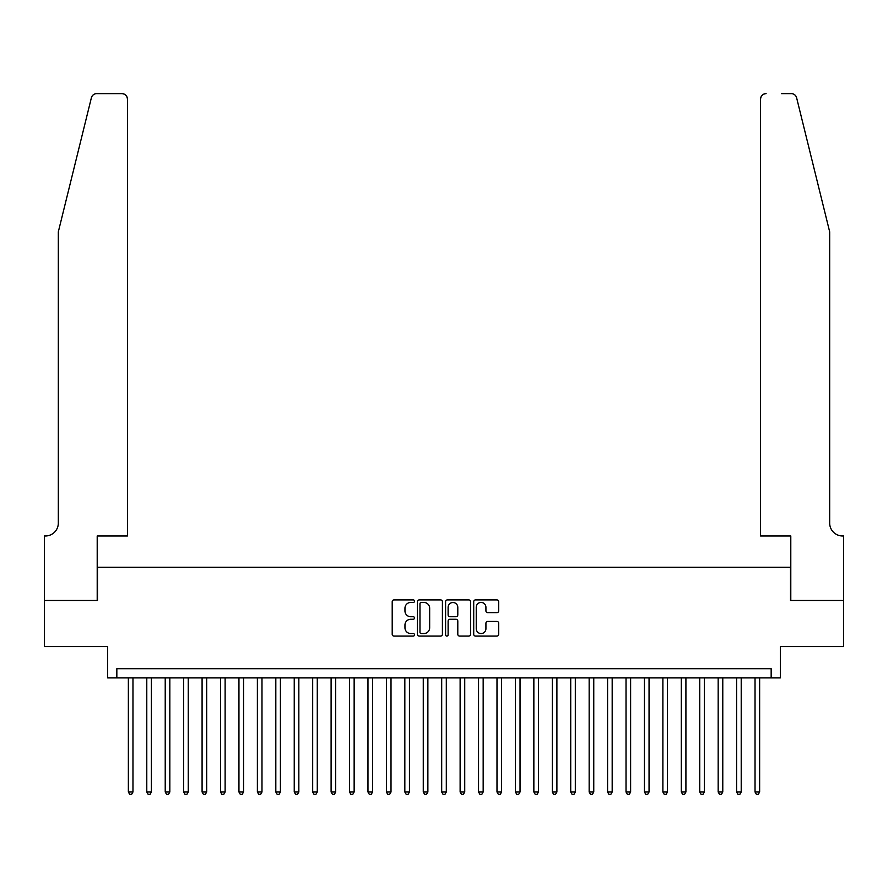 <?xml version="1.0" encoding="UTF-8"?>
<svg xmlns="http://www.w3.org/2000/svg" width="888" height="888" viewBox="0 0 888 888"><rect width="100%" height="100%" fill="white"/><g stroke="black" fill="none" stroke-linecap="round" stroke-linejoin="round"><path stroke-width="1.33" d="M414.507 601.165A1.265 1.265 0 0 0 413.242 599.9L394.017 599.9A1.809 1.809 0 0 0 392.207 601.709L392.207 634.276A1.809 1.809 0 0 0 394.017 636.086L413.242 636.086A1.265 1.265 0 0 0 414.507 634.82A1.265 1.265 0 0 0 413.242 633.555L410.756 633.555A5.794 5.794 0 0 1 404.961 627.76L404.961 625.052A5.794 5.794 0 0 1 410.756 619.258L413.242 619.258A1.265 1.265 0 0 0 414.507 617.993A1.265 1.265 0 0 0 413.242 616.727L410.756 616.727A5.794 5.794 0 0 1 404.961 610.944L404.961 608.225A5.794 5.794 0 0 1 410.756 602.441L413.242 602.441A1.265 1.265 0 0 0 414.507 601.165M496.869 612.653A1.809 1.809 0 0 0 498.679 610.844L498.679 601.709A1.809 1.809 0 0 0 496.869 599.9L475.524 599.9A1.809 1.809 0 0 0 473.715 601.709L473.715 634.276A1.809 1.809 0 0 0 475.524 636.086L496.869 636.086A1.809 1.809 0 0 0 498.679 634.276L498.679 623.243A1.809 1.809 0 0 0 496.869 621.434L487.734 621.434A1.809 1.809 0 0 0 485.925 623.243L485.925 628.715A4.84 4.84 0 0 1 481.085 633.555A4.84 4.84 0 0 1 476.246 628.715L476.246 607.281A4.84 4.84 0 0 1 481.085 602.441A4.84 4.84 0 0 1 485.925 607.281L485.925 610.844A1.809 1.809 0 0 0 487.734 612.653L496.869 612.653M771.161 677.899L780.374 677.899L780.374 646.564L843.511 646.564L843.511 600.488L790.52 600.488L790.52 567.31L97.48 567.31L97.48 600.488L44.489 600.488L44.489 646.564L107.626 646.564L107.626 677.899L771.161 677.899L771.161 668.686L116.839 668.686L116.839 677.899M442.413 601.709A1.809 1.809 0 0 0 440.603 599.9L419.258 599.9A1.809 1.809 0 0 0 417.449 601.709L417.449 634.276A1.809 1.809 0 0 0 419.258 636.086L440.603 636.086A1.809 1.809 0 0 0 442.413 634.276L442.413 601.709M447.397 599.9L468.742 599.9A1.809 1.809 0 0 1 470.551 601.709L470.551 634.276A1.809 1.809 0 0 1 468.742 636.086L459.607 636.086A1.809 1.809 0 0 1 457.797 634.276L457.797 621.067A1.809 1.809 0 0 0 455.988 619.258L449.927 619.258A1.809 1.809 0 0 0 448.118 621.067L448.118 634.82A1.265 1.265 0 0 1 446.853 636.086A1.265 1.265 0 0 1 445.587 634.82L445.587 601.709A1.809 1.809 0 0 1 447.397 599.9M421.245 602.441A1.265 1.265 0 0 0 419.98 603.707L419.98 632.289A1.265 1.265 0 0 0 421.245 633.555L423.876 633.555A5.794 5.794 0 0 0 429.659 627.76L429.659 608.225A5.794 5.794 0 0 0 423.876 602.441L421.245 602.441M457.797 607.37A4.84 4.84 0 0 0 452.958 602.53A4.84 4.84 0 0 0 448.118 607.37L448.118 614.918A1.809 1.809 0 0 0 449.927 616.727L455.988 616.727A1.809 1.809 0 0 0 457.797 614.918L457.797 607.37M128.36 677.899L128.36 791.996L132.967 791.996L132.967 677.899M132.967 791.996L131.579 794.383L129.737 794.383L128.36 791.996M91.375 97.813C92.785 94.783 92.785 94.783 91.375 97.813L58.319 231.846L58.319 523.076A12.898 12.898 0 0 1 45.41 535.975L44.4 535.975L44.4 600.488L97.203 600.488L97.203 535.975L127.439 535.975L127.439 99.145A5.528 5.528 0 0 0 121.9 93.617L96.748 93.617A5.528 5.528 0 0 0 91.375 97.813M106.604 93.617L121.9 93.617C125.241 93.962 127.084 95.804 127.439 99.145L127.439 535.975M58.319 523.076A12.898 12.898 0 0 1 45.41 535.975M819.546 190.754L796.625 97.813C795.215 94.783 795.215 94.783 796.625 97.813C795.215 94.783 795.215 94.783 796.625 97.813L829.681 231.846L829.681 523.076A12.898 12.898 0 0 0 842.59 535.975L843.6 535.975L843.6 600.488L790.797 600.488L790.797 535.975L760.561 535.975L760.561 99.145L760.561 535.975M781.396 93.617L791.252 93.617A5.528 5.528 0 0 1 796.625 97.813M766.1 93.617A5.528 5.528 0 0 0 760.561 99.145C760.916 95.804 762.759 93.962 766.1 93.617M829.681 523.076A12.898 12.898 0 0 0 842.59 535.975M146.786 677.899L146.786 791.996L151.393 791.996L151.393 677.899M151.393 791.996L150.017 794.383L148.174 794.383L146.786 791.996M165.224 677.899L165.224 791.996L169.83 791.996L169.83 677.899M169.83 791.996L168.443 794.383L166.6 794.383L165.224 791.996M183.65 677.899L183.65 791.996L188.256 791.996L188.256 677.899M188.256 791.996L186.88 794.383L185.037 794.383L183.65 791.996M202.087 677.899L202.087 791.996L206.693 791.996L206.693 677.899M206.693 791.996L205.306 794.383L203.463 794.383L202.087 791.996M220.513 677.899L220.513 791.996L225.119 791.996L225.119 677.899M225.119 791.996L223.743 794.383L221.9 794.383L220.513 791.996M238.95 677.899L238.95 791.996L243.556 791.996L243.556 677.899M243.556 791.996L242.169 794.383L240.326 794.383L238.95 791.996M257.376 677.899L257.376 791.996L261.982 791.996L261.982 677.899M261.982 791.996L260.606 794.383L258.763 794.383L257.376 791.996M275.813 677.899L275.813 791.996L280.419 791.996L280.419 677.899M280.419 791.996L279.032 794.383L277.189 794.383L275.813 791.996M294.239 677.899L294.239 791.996L298.845 791.996L298.845 677.899M298.845 791.996L297.469 794.383L295.626 794.383L294.239 791.996M312.676 677.899L312.676 791.996L317.282 791.996L317.282 677.899M317.282 791.996L315.895 794.383L314.052 794.383L312.676 791.996M331.102 677.899L331.102 791.996L335.708 791.996L335.708 677.899M335.708 791.996L334.332 794.383L332.489 794.383L331.102 791.996M349.539 677.899L349.539 791.996L354.146 791.996L354.146 677.899M354.146 791.996L352.758 794.383L350.915 794.383L349.539 791.996M367.965 677.899L367.965 791.996L372.572 791.996L372.572 677.899M372.572 791.996L371.195 794.383L369.353 794.383L367.965 791.996M386.402 677.899L386.402 791.996L391.009 791.996L391.009 677.899M391.009 791.996L389.621 794.383L387.779 794.383L386.402 791.996M404.828 677.899L404.828 791.996L409.446 791.996L409.446 677.899M409.446 791.996L408.058 794.383L406.216 794.383L404.828 791.996M423.265 677.899L423.265 791.996L427.872 791.996L427.872 677.899M427.872 791.996L426.495 794.383L424.642 794.383L423.265 791.996M441.691 677.899L441.691 791.996L446.309 791.996L446.309 677.899M446.309 791.996L444.921 794.383L443.079 794.383L441.691 791.996M460.128 677.899L460.128 791.996L464.735 791.996L464.735 677.899M464.735 791.996L463.358 794.383L461.505 794.383L460.128 791.996M478.554 677.899L478.554 791.996L483.172 791.996L483.172 677.899M483.172 791.996L481.784 794.383L479.942 794.383L478.554 791.996M496.991 677.899L496.991 791.996L501.598 791.996L501.598 677.899M501.598 791.996L500.221 794.383L498.379 794.383L496.991 791.996M515.429 677.899L515.429 791.996L520.035 791.996L520.035 677.899M520.035 791.996L518.648 794.383L516.805 794.383L515.429 791.996M533.855 677.899L533.855 791.996L538.461 791.996L538.461 677.899M538.461 791.996L537.085 794.383L535.242 794.383L533.855 791.996M552.292 677.899L552.292 791.996L556.898 791.996L556.898 677.899M556.898 791.996L555.511 794.383L553.668 794.383L552.292 791.996M570.718 677.899L570.718 791.996L575.324 791.996L575.324 677.899M575.324 791.996L573.948 794.383L572.105 794.383L570.718 791.996M589.155 677.899L589.155 791.996L593.761 791.996L593.761 677.899M593.761 791.996L592.374 794.383L590.531 794.383L589.155 791.996M607.581 677.899L607.581 791.996L612.187 791.996L612.187 677.899M612.187 791.996L610.811 794.383L608.968 794.383L607.581 791.996M626.018 677.899L626.018 791.996L630.624 791.996L630.624 677.899M630.624 791.996L629.237 794.383L627.394 794.383L626.018 791.996M644.444 677.899L644.444 791.996L649.05 791.996L649.05 677.899M649.05 791.996L647.674 794.383L645.831 794.383L644.444 791.996M662.881 677.899L662.881 791.996L667.487 791.996L667.487 677.899M667.487 791.996L666.1 794.383L664.257 794.383L662.881 791.996M681.307 677.899L681.307 791.996L685.913 791.996L685.913 677.899M685.913 791.996L684.537 794.383L682.694 794.383L681.307 791.996M699.744 677.899L699.744 791.996L704.351 791.996L704.351 677.899M704.351 791.996L702.963 794.383L701.12 794.383L699.744 791.996M718.17 677.899L718.17 791.996L722.777 791.996L722.777 677.899M722.777 791.996L721.4 794.383L719.558 794.383L718.17 791.996M736.607 677.899L736.607 791.996L741.214 791.996L741.214 677.899M741.214 791.996L739.826 794.383L737.984 794.383L736.607 791.996M755.033 677.899L755.033 791.996L759.64 791.996L759.64 677.899M759.64 791.996L758.263 794.383L756.421 794.383L755.033 791.996"/></g></svg>
